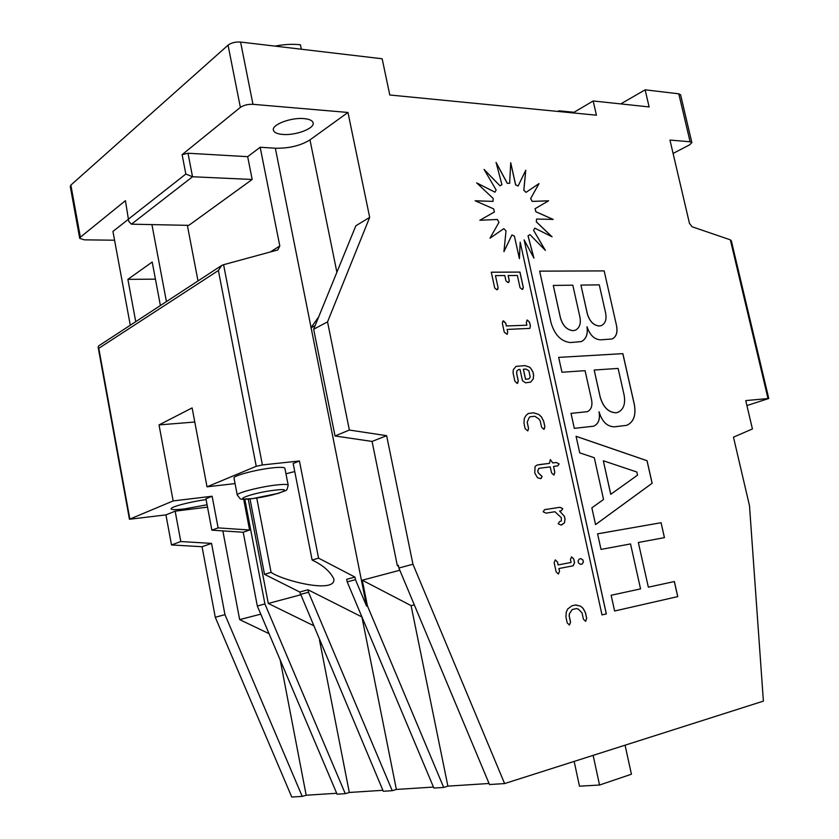 <?xml version="1.0" encoding="UTF-8"?>
<svg xmlns="http://www.w3.org/2000/svg" width="839" height="839" viewBox="0 0 839 839"><rect width="100%" height="100%" fill="white"/><g stroke="black" fill="none" stroke-linecap="round" stroke-linejoin="round"><path stroke-width="1.26" d="M594.19 370.041L600.231 397.099C603.272 407.24 608.527 412.463 616.015 412.767L617.714 412.421C623.513 409.799 625.642 403.999 624.111 395.043L618.112 368.415L594.19 370.041L600.179 397.12C603.21 407.261 608.474 412.484 615.952 412.788L617.84 412.369M553.289 285.438L560.452 317.803C562.843 325.815 567.091 330.105 573.184 330.65L575.365 330.188C579.56 328.039 581.081 323.697 579.938 317.152L572.806 285.187L553.289 285.438L560.4 317.824C562.791 325.836 567.028 330.126 573.131 330.671L575.46 330.157M580.924 285.082L587.331 313.692C589.618 321.358 593.634 325.459 599.371 325.993L601.385 325.584C605.349 323.56 606.765 319.407 605.643 313.115L599.277 284.851L580.924 285.082L587.279 313.713C589.565 321.379 593.582 325.48 599.319 326.025L601.469 325.553M304.001 118.614C291.049 117.271 271.521 124.707 273.388 130.171C274.07 132.552 277.216 133.978 282.827 134.45C295.727 135.635 314.866 128.388 313.136 122.861C312.507 120.543 309.465 119.128 304.001 118.614M288.197 485.204L284.893 468.298C284.421 467.208 280.362 467.05 272.706 467.837C256.545 469.473 232.644 475.818 233.997 478.052L237.248 495.073C235.937 493.059 259.891 486.83 276.052 485.026C283.697 484.166 287.756 484.218 288.197 485.204C286.309 491.906 288.217 489.273 278.464 493.322L252.623 498.618C237.269 499.1 242.356 500.82 237.248 495.073M206.1 499.604C190.107 501.712 170.034 507.05 171.104 508.864C171.701 509.892 176.211 509.892 184.643 508.885L207.076 504.763M664.446 537.631L661.08 522.718L597.588 533.835L601.018 549.409L630.529 543.934L640.556 588.884L611.138 595.271L614.609 611.002L677.776 596.602L674.378 581.542L648.348 587.185L638.343 542.487L664.446 537.631M576.078 436.29L579.728 452.85L594.295 457.737L603.545 499.478L591.852 507.836L595.554 524.595L652.155 483.254L647.058 460.705L576.078 436.29M558.669 357.393L561.952 372.243L585.077 370.67L591.61 400.004C592.617 406.003 591.149 409.904 587.206 411.697L571.013 413.365L574.327 428.351L593.613 426.202C598.49 424.02 600.315 419.227 599.067 411.802C602.003 421.587 607.09 426.6 614.316 426.831L626.67 425.331C633.644 422.248 636.214 415.315 634.368 404.534L622.863 353.639L558.669 357.393L622.863 353.639M616.602 325.941L604.164 270.892L539.645 271.133L551.013 322.648C554.589 334.813 561.029 341.452 570.331 342.553L581.228 341.609C586.104 339.229 588.045 334.289 587.059 326.791C589.817 335.034 594.295 339.386 600.493 339.847L612.113 338.977C616.277 336.9 617.777 332.548 616.602 325.941L604.164 270.892M533.646 230.326L534.758 228.135L552.062 236.797L536.373 221.863L536.561 219.042L553.174 219.43L535.88 211.711L535.135 208.68L548.601 200.804L532.251 201.381L530.678 198.57L539.026 183.584L526.022 192.362L523.861 190.201L525.77 170.244L518.093 186.017L515.649 184.821L510.72 162.766L509.64 183.301L507.28 183.269L496.08 162.409L501.921 184.685L500.013 185.839L484.072 169.415L496.143 190.002L494.968 192.183L476.667 182.881L493.217 198.507L492.986 201.37L475.147 200.773L493.636 208.869L494.391 211.984L479.835 220.269L497.359 219.482L498.974 222.345L489.986 238.203L503.799 228.659L506.022 230.83L503.945 251.679L511.916 234.972L514.401 236.116L519.404 258.622L520.211 242.209L602.003 614.914L606.345 613.917L524.134 239.891L533.94 258.097L528.067 235.811L529.933 234.595L545.36 250.379L533.594 230.347L534.758 228.135M575.418 605.024L571.967 605.779L567.741 608.967L566.252 612.113L565.937 617.126L567.195 622.905L569.419 625.034L570.562 622.139L569.167 615.721L569.608 613.435L572.271 609.513L576.687 608.537L578.417 609.187L582.025 612.837L583.42 619.203L585.601 621.3L586.713 618.448L585.465 612.732L583.147 608.369L580.536 606.157L575.418 605.024M580.966 558.669L579.319 558.984L578.071 560.955L578.522 563L580.494 564.364L582.151 564.049L583.388 562.067L582.948 560.033L580.966 558.669L579.319 558.984M558.942 568.538L573.006 565.822L574.568 562.759L573.75 559.005L571.558 556.855L570.436 559.623L571.055 562.466L558.155 564.92L557.536 562.067L555.303 559.896L554.159 562.696L556.152 571.904L558.375 574.054L559.529 571.244L558.879 568.548L559.529 571.244M559.928 507.291L544.616 509.661L543.127 511.727L545.969 513.143L554.946 511.738L561.301 517.663L561.375 520.935L559.582 521.617L558.155 523.725L560.987 525.067L564.5 522.833L565.056 519.152L564.437 516.331L559.592 511.014L561.364 510.72L562.77 508.686L559.928 507.291L545.193 509.556M540.463 468.12L550.237 466.872L551.527 472.787L553.709 474.989L554.841 472.347L553.562 466.453L557.83 465.865L559.11 463.946L556.341 462.488L552.796 462.929L550.353 459.583L549.472 463.348L537.107 465.026L535.072 466.474L534.768 473.112L537.568 477.79L540.736 478.618L542.141 476.562L538.177 472.703L537.778 470.899L538.921 468.372L540.463 468.12M533.625 412.798L528.213 413.491L525.843 415.651L524.323 418.462L523.956 423.15L525.172 428.75L527.804 430.9L528.57 428.404L527.228 422.195L529.084 417.78L530.028 416.763L534.873 416.259L538.9 419.007L540.222 420.926L541.575 427.082L543.756 429.316L544.899 426.747L543.693 421.209L541.386 416.826L538.774 414.445L533.625 412.798L528.098 413.533M513.069 372.831L514.863 381.116L517.086 383.402L518.271 380.875L516.656 373.397L516.866 371.037L518.418 369.6L520.023 369.443L522.435 380.581L525.455 382.794L530.605 382.164L533.247 378.955L533.625 375.064L532.943 371.908L530.72 368.195L529.44 367.031L524.847 365.605L516.09 366.381L513.321 369.653L513.069 372.831M746.92 405.583L768.765 398.483L745.745 400.602L752.426 428.949L733.475 437.161L749.489 505.697L763.385 701.121L504.606 783.574L412.956 564.248L386.632 435.682L372.065 441.429L335.034 435.976L349.36 430.04L327.546 321.872L369.684 217.374L347.965 112.457L309.979 139.882L336.89 272.224M673.088 153.432L689.522 144.895L691.86 142.599L690.098 141.781L669.952 140.061L689.459 223.342L692.091 226.761L730.339 239.828L731.346 240.866L768.765 398.483M690.098 141.781L678.782 93.8L645.139 89.825L620.755 103.91M240.583 42.055L252.969 104.319C247.862 104.141 243.656 105.158 240.374 107.392L228.051 45.159C231.291 42.768 235.465 41.74 240.583 42.055L382.154 58.772L389.799 94.996L596.424 115.205L593.173 100.963L649.124 106.941L645.139 89.825M252.969 104.319L347.965 112.457M349.36 430.04L386.632 435.682M498.135 287.955L495.461 275.622L504.805 275.559L505.938 280.803L508.014 282.565L509.304 280.761L508.172 275.538L517.369 275.475L520.033 287.651L522.078 289.403L523.347 287.599L519.949 272.077L491.287 272.193L494.706 288.008L496.814 289.78L498.135 287.955L495.461 275.622M507.123 329.433L529.891 328.385L530.384 325.962L529.608 322.365L527.427 320.068L526.284 322.48L526.882 325.196L506.368 325.962L505.781 323.214L502.918 321.022L502.351 323.33L504.27 332.181L507.155 334.342L507.689 332.034L507.123 329.433L507.689 332.034M573.006 112.908L593.173 100.963M557.851 111.43L558.889 110.8L574.044 112.29M678.782 93.8L680.565 94.744L691.86 142.599M228.051 45.159L70.875 185.094L80.366 237.206L125.42 200.657L128.755 221.391L131.45 224.181L188.827 225.355L252.172 179.473L192.53 176.756L131.45 224.181M80.366 237.206L79.715 238.37L70.256 186.373L70.875 185.094M262.397 464.942L256.241 466.306L218.392 270.504L221.716 265.439L223.583 264.704L262.397 464.942L299.429 460.989L293.178 463.506L312.139 560.064C322.784 565.056 330 571.286 333.775 578.763C336.764 594.19 283.079 580.861 271.081 572.355L264.505 574.327L299.754 592.019L308.028 589.775L361.955 616.969M256.241 466.306L207.023 486.819L235.046 483.589M285.963 473.794L294.751 471.528M280.184 659.947L306.183 795.236L336.691 793.274M306.183 795.236L302.208 796.389L291.762 797.05L215.277 617.263L202.052 546.724L171.502 544.951L165.944 514.894L129.447 519.257L173.159 500.925L159.032 424.912L192.121 407.911L207.023 486.819M504.606 783.574L489.494 784.538L398.892 568.024L398.347 565.318L397.329 565.601L372.065 441.429M447.89 786.133L443.684 787.433L367.419 605.852L362.28 580.21L411.089 605.622L447.89 786.133L489.053 783.49M443.684 787.433L433.878 788.052L347.199 581.878L346.685 579.309L354.949 577.075L318.568 558.145L312.139 560.064M361.934 616.969L396.365 789.447L433.459 787.066M396.365 789.447L392.233 790.695L383.287 791.261L299.733 592.009M319.502 640.167L349.318 792.467L382.888 790.307M349.318 792.467L345.259 793.663L337.079 794.187L257.311 605.989L243.216 532.251L211.868 530.164L205.943 498.744L212.131 496.237L173.159 500.925M392.233 790.695L308.521 592.261L300.215 594.484M308.521 592.261L308.028 589.775M345.259 793.663L264.914 603.954L244.82 499.236M211.868 530.164L218.109 527.878L249.582 530.017L243.677 499.215M249.582 530.017L243.216 532.251M264.914 603.954L257.311 605.989M300.383 594.872L268.302 603.461L313.335 625.548M318.568 558.145L299.429 460.989M412.956 564.248L398.892 568.024M354.949 577.075L355.463 579.665L347.199 581.878M355.463 579.665L366.559 606.062L367.419 605.852M198.004 280.939L187.359 225.324M270.336 251.973L279.807 245.963L260.174 147.265L247.673 156.673L252.172 179.473M223.583 264.704L277.803 249.938L279.807 245.963M397.329 565.601L398.525 566.241M399.815 570.237L362.28 580.21M411.089 605.622L414.309 604.877M207.516 507.102L175.152 511.171L165.944 514.894M271.081 572.355L256.755 498.041M250.001 498.911L264.505 574.327M218.109 527.878L212.131 496.237M79.715 238.37L84.351 239.839L114.565 240.216M159.032 424.912L194.784 422.017M302.208 796.389L224.967 614.662L211.543 543.389L202.052 546.724M224.967 614.662L215.277 617.263M128.807 218.843L185.839 174.04L182.115 154.659L240.374 107.392M182.115 154.659L187.999 153.233L192.53 176.756L185.839 174.04M247.673 156.673L187.999 153.233M366.559 606.062L275.339 148.22L260.174 147.265M275.339 148.22C289.025 148.482 300.572 145.692 309.979 139.882M160.396 305.532L152.216 262.02L127.885 279.356L155.435 279.156M166.426 301.589L151.922 224.6M128.367 219.304L112.94 231.428L130.286 325.217M135.729 321.662L127.885 279.356M128.755 221.391L125.42 200.657M268.302 603.461L248.239 499.069M175.152 511.171L180.805 541.543L211.543 543.389M222.849 530.898L239.66 619.612L269.046 633.665M239.66 619.612L260.772 614.158M171.502 544.951L180.805 541.543M315.107 325.647L310.87 327.902M369.684 217.374L355.83 225.796L313.65 329.234L335.034 435.976M313.65 329.234L327.546 321.872M318.684 316.869L311.206 327.388M625.065 745.2L631.421 774.219L599.539 785.031L593.131 755.373M599.539 785.031L579.476 786.185L574.159 761.413M275.045 46.124C284.19 44.341 292.654 43.89 300.425 44.771L301.337 49.228M559.057 111.545L558.889 110.8M218.392 270.504L98.782 348.321L98.132 347.115L98.698 345.878L221.569 265.533M497.548 289.623L498.083 287.976M522.77 289.256L523.295 287.63L519.897 272.098L491.297 272.224M508.728 282.418L509.252 280.792L508.172 275.538M507.155 334.342L507.637 332.055M526.882 325.196L506.316 325.983L505.718 323.235L503.547 320.886M503.494 320.907L502.918 321.022M529.891 328.374L530.332 325.983L529.556 322.386L527.427 320.068M527.374 320.089L526.84 320.204M517.632 383.287L518.219 380.896L516.593 373.428L516.814 371.058L518.366 369.621M530.657 382.144L533.195 378.976L533.573 375.085L532.891 371.929L530.668 368.216L529.388 367.062L524.794 365.626L515.995 366.423M528.759 378.955L525.529 379.27L523.347 369.244L525.948 369.055L528.895 370.796L530.227 377.12L528.822 378.934L525.581 379.249L523.4 369.223M544.186 429.211L544.847 426.757L543.641 421.23L541.333 416.847L538.774 414.445M538.722 414.466L533.562 412.819M527.815 430.9L528.518 428.425L527.175 422.216L529.084 417.78M529.021 417.801L529.975 416.784M541.019 478.555L542.078 476.583L538.114 472.724L537.778 470.899M537.726 470.91L538.774 468.414M549.472 463.348L539.729 464.565M539.676 464.586L536.95 465.079M557.862 465.855L559.047 463.957L556.288 462.499L552.744 462.95L550.353 459.583M554.023 474.905L554.789 472.367L553.562 466.453M561.396 510.71L562.77 508.686M562.717 508.696L559.875 507.301M561.7 524.92L564.437 522.854L564.993 519.173L564.385 516.342L559.592 511.014M545.14 509.577L544.521 509.693M558.355 574.054L559.466 571.254M571.055 562.466L558.103 564.93L557.484 562.078L555.261 559.907M573.184 565.78L574.505 562.78L573.698 559.015L571.516 556.865M582.13 564.049L583.325 562.078L582.948 560.033M582.885 560.043L580.903 558.69M585.559 621.311L586.65 618.458L585.412 612.753L583.084 608.38L580.536 606.157M580.483 606.167L575.795 604.94M569.366 625.034L570.499 622.15L569.115 615.732L569.545 613.445L572.219 609.523L576.687 608.537M545.193 250.211L533.594 230.347M533.824 257.877L528.014 235.843L529.933 234.595M601.993 614.914L606.293 613.928L524.134 239.891M519.362 258.422L520.211 242.209M503.956 251.574L511.916 234.972M489.997 238.192L503.799 228.659M492.986 201.37L475.22 200.815M494.968 192.183L476.793 182.996M500.013 185.839L484.197 169.625M501.229 185.052L501.921 184.685M509.64 183.301L507.228 183.301L496.143 162.661M518.093 186.017L515.597 184.853L510.71 162.976M526.022 192.362L523.809 190.233L525.707 170.369M553.048 219.43L535.827 211.743L535.083 208.712L548.549 200.836L532.199 201.402L530.626 198.602L538.963 183.626M551.894 236.713L536.32 221.895L536.561 219.042M612.197 338.946C616.266 336.806 617.714 332.475 616.55 325.962M581.354 341.567C586.104 339.113 587.982 334.205 586.996 326.811L587.059 326.791M604.111 270.913L539.655 271.154M626.838 425.289C633.655 422.09 636.151 415.179 634.315 404.555L622.811 353.659M593.718 426.16C598.49 423.915 600.252 419.133 599.015 411.823L599.067 411.802M587.29 411.666L571.023 413.386M595.543 524.574L652.102 483.264L647.005 460.716L576.078 436.332M603.325 460.768L610.729 494.318L637.525 475.168L636.811 472L603.325 460.768L610.782 494.297M664.394 537.642L661.08 522.718M648.348 587.185L638.343 542.487M614.609 611.002L677.723 596.613L674.315 581.553M661.017 522.728L597.588 533.845M252.875 498.544C275.192 495.933 298.306 487.239 274.615 490.207C251.301 492.913 228.869 501.712 252.875 498.544M767.979 398.431L730.339 239.828M98.782 348.321L129.835 518.984M98.132 347.115L129.447 519.257"/></g></svg>
